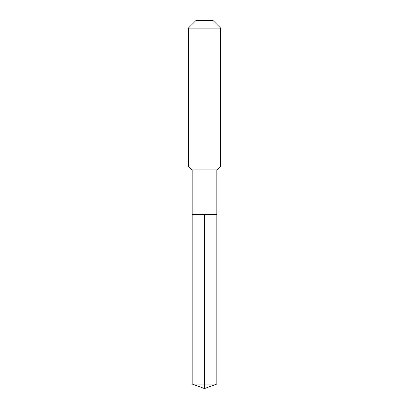 <?xml version="1.0" encoding="UTF-8"?>
<svg xmlns="http://www.w3.org/2000/svg" width="409" height="409" viewBox="0 0 409 409"><rect width="100%" height="100%" fill="white"/><g stroke="black" fill="none" stroke-linecap="round" stroke-linejoin="round"><path stroke-width="0.61" d="M192.164 214.613L192.164 169.914L216.836 169.914L216.836 214.613L192.164 214.613L204.5 214.613L204.5 384.061L204.5 214.613L216.836 214.613L216.836 384.061L192.164 384.061L192.164 214.613L192.164 384.061L204.5 388.55L204.5 384.061L204.5 388.55L192.164 384.061M216.836 169.914L220.681 166.074L188.319 166.074L192.164 169.914M220.681 28.134L212.997 20.45L196.003 20.45L188.319 28.134L220.681 28.134L220.681 166.074M188.319 28.134L188.319 166.074M204.5 388.55L216.836 384.061"/></g></svg>
